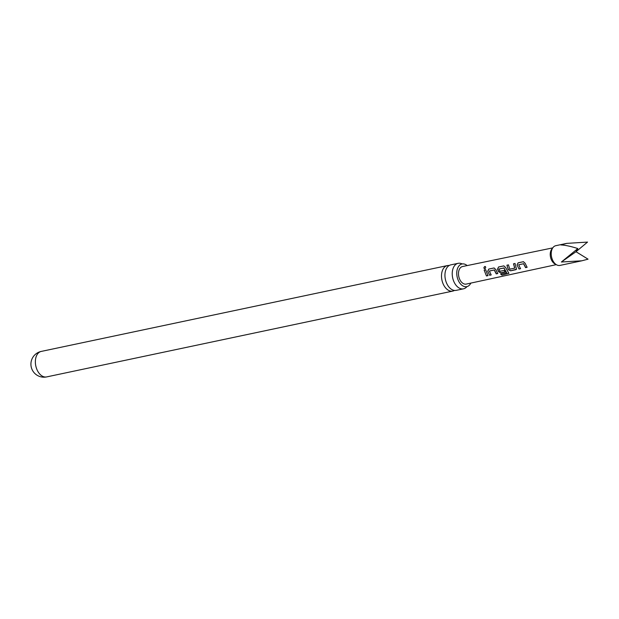 <?xml version="1.0" encoding="UTF-8"?>
<svg xmlns="http://www.w3.org/2000/svg" width="619" height="619" viewBox="0 0 619 619"><rect width="100%" height="100%" fill="white"/><g stroke="black" fill="none" stroke-linecap="round" stroke-linejoin="round"><path stroke-width="0.93" d="M484.894 266.464C485.985 266.975 485.954 267.764 484.793 268.824C483.578 268.275 483.609 267.485 484.894 266.464L485.428 266.596M484.917 268.847C483.702 268.306 483.733 267.54 485.017 266.534L485.381 266.572M463.507 288.818L456.226 290.357A13.03 8.341 -101.9 0 1 446.291 282.426A13.03 8.341 -101.9 0 1 448.907 265.675A13.03 8.341 -101.9 0 1 450.841 264.855L458.122 263.323A13.03 8.341 78.1 0 0 456.188 264.143A13.03 8.341 78.1 0 0 453.572 280.887A13.03 8.341 78.1 0 0 463.507 288.818A13.03 8.341 78.1 0 0 465.442 287.997A13.03 8.341 78.1 0 0 466.95 286.612M566.795 243.368L555.777 245.697A10.082 6.453 78.1 0 0 554.284 246.331A10.082 6.453 78.1 0 0 552.991 247.554A10.082 6.453 78.1 0 0 551.544 256.893A10.082 6.453 78.1 0 0 556.651 264.847A10.082 6.453 78.1 0 0 559.947 265.419L581.798 260.808L561.394 262.007L577.829 248.552C570.819 246.331 565.17 245.124 560.876 244.938L566.795 243.368L587.532 242.091L575.995 251.724L588.05 259.168L581.798 260.808M556.28 264.646L466.262 284.082A8.968 5.741 -101.9 0 1 459.05 277.591A8.968 5.741 -101.9 0 1 461.209 267.099A8.968 5.741 -101.9 0 1 462.555 266.534L552.744 247.886M449.177 265.512A13.03 8.341 78.1 0 0 447.398 265.582A13.03 8.341 78.1 0 0 445.463 266.41A13.03 8.341 78.1 0 0 442.84 283.154A13.03 8.341 78.1 0 0 452.783 291.085A13.03 8.341 78.1 0 0 454.447 290.435M462.161 263.942A13.03 8.341 78.1 0 0 458.122 263.323M470.85 283.092A11.583 7.42 -101.9 0 1 468.506 285.916A11.583 7.42 -101.9 0 1 466.788 286.643A11.583 7.42 -101.9 0 1 457.487 278.241A11.583 7.42 -101.9 0 1 460.281 264.708A11.583 7.42 -101.9 0 1 461.998 263.98A11.583 7.42 -101.9 0 1 467.152 265.582M552.991 247.554L551.746 249.178A8.558 5.478 78.1 0 0 550.515 257.109A8.558 5.478 78.1 0 0 554.848 263.864L556.651 264.847M519.001 269.025L517.074 264.994L518.103 262.827L523.372 261.705L525.152 263.276L527.079 267.307L525.577 267.632L523.581 263.748L518.714 264.785L520.509 268.708L519.001 269.025L517.074 264.994M515.89 269.691L510.629 270.812L508.292 269.636L506.915 265.211L508.423 264.893L509.839 269.172L514.706 268.135L513.491 263.81L514.993 263.493L516.54 269.219L510.629 270.812M514.799 268.042L513.491 263.81M500.655 274.109L506.613 272.84L503.858 267.942L498.929 269.126L499.897 271.292L504.176 270.387L505.158 271.973L500.848 272.894L498.519 271.718L497.514 269.164L498.543 266.998L503.804 265.876L505.591 267.439L508.888 273.319L501.932 275.107L500.655 274.109M506.667 272.693L503.99 268.05M489.66 275.277L487.733 271.246L488.762 269.087L494.024 267.965L495.811 269.528L497.738 273.559L496.229 273.877L494.241 269.992L489.374 271.029L491.169 274.952L489.66 275.277L487.733 271.246M486.449 275.958L484.143 270.07L485.652 269.752L487.958 275.641L486.449 275.958L484.143 270.07M577.829 248.552L575.995 251.724L561.394 262.007M484.267 270.07L485.768 269.745M488.027 275.509L486.526 275.826M487.849 271.199L488.762 269.087M491.238 274.828L489.737 275.146M497.808 273.428L496.306 273.745L494.357 269.946L489.374 271.029M488.878 269.079L494.148 267.957M508.888 273.227L501.932 275.107M501.955 274.937L500.709 273.962M505.236 271.849L500.918 272.762L498.612 271.617L497.63 269.118L498.543 266.998M498.666 266.998L503.928 265.876M504.106 268.004L498.991 268.979M510.698 270.681L508.292 269.636M516.579 269.149L515.967 269.559M513.615 263.81L515.116 263.493M508.385 269.536L506.915 265.211M507.038 265.211L508.547 264.893M517.19 264.955L518.103 262.827M520.579 268.576L519.078 268.901M527.148 267.184L525.647 267.501L523.697 263.702L518.714 264.785M518.227 262.827L523.496 261.705M46.649 376.909A13.03 13.03 0 0 1 36.738 353.31A13.03 13.03 0 0 1 41.264 351.414A13.03 8.341 78.1 0 0 39.33 352.234A13.03 8.341 78.1 0 0 36.707 368.978A13.03 8.341 78.1 0 0 46.649 376.909L452.783 291.085M41.264 351.414L447.398 265.582"/></g></svg>
